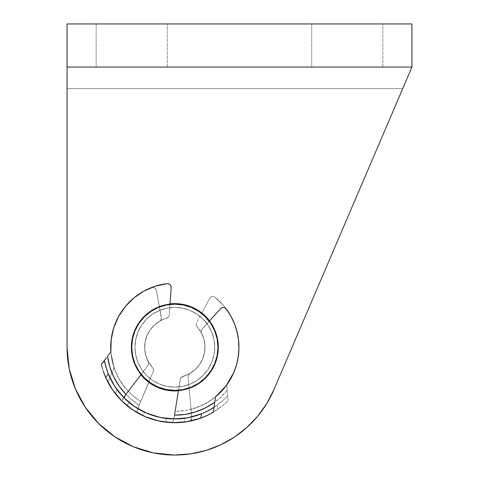 <?xml version="1.0" encoding="UTF-8"?>
<svg xmlns="http://www.w3.org/2000/svg" width="479" height="479" viewBox="0 0 479 479"><rect width="100%" height="100%" fill="white"/><g stroke="black" fill="none" stroke-linecap="round" stroke-linejoin="round"><path stroke-width="0.36" stroke-dasharray="2.4 1.8" d="M167.291 67.06L96.159 67.06L96.159 23.95L167.291 23.95L167.291 67.06L166.608 67.06L167.291 67.06L167.291 23.95L96.159 23.95L167.291 23.95L96.159 23.95L96.159 67.06L167.291 67.06M382.841 67.06L311.709 67.06L311.709 23.95L382.841 23.95L382.841 67.06L382.158 67.06L382.841 67.06L382.841 23.95L311.709 23.95L382.841 23.95L311.709 23.95L311.709 67.06L382.841 67.06M218.484 347.275A43.649 43.649 0 0 0 174.835 303.626A43.649 43.649 0 0 0 131.186 347.275A43.649 43.649 0 0 1 174.835 303.626A43.649 43.649 0 0 1 218.484 347.275A43.649 43.649 0 0 0 174.835 303.626A43.649 43.649 0 0 0 131.186 347.275A43.649 43.649 0 0 1 170.015 303.896L166.321 304.464L174.835 303.626L183.349 304.464L191.54 306.949L199.084 310.985L205.701 316.409L211.125 323.026L215.161 330.57L217.646 338.761L218.484 347.275L217.646 355.789L215.161 363.98L211.125 371.524L205.701 378.141L199.084 383.565L191.54 387.601L183.349 390.086L174.835 390.924L166.321 390.086L158.13 387.601L150.586 383.565L143.969 378.141L138.545 371.524L134.509 363.98L132.024 355.789L131.186 347.275L132.024 338.761L134.509 330.57L138.545 323.026L143.969 316.409L150.586 310.985L158.13 306.949L166.321 304.464L158.13 306.949L150.586 310.985L143.969 316.409L138.545 323.026L134.509 330.57L132.024 338.761L131.186 347.275L132.024 355.789L134.509 363.98L138.545 371.524L143.969 378.141L150.586 383.565L158.13 387.601L166.321 390.086L174.835 390.924L183.349 390.086L191.54 387.601L199.084 383.565L205.701 378.141L211.125 371.524L215.161 363.98L217.646 355.789L218.484 347.275L217.646 338.761L215.161 330.57L211.125 323.026L205.701 316.409L199.084 310.985L191.54 306.949L183.349 304.464L174.835 303.626L166.321 304.464L174.835 303.626L183.349 304.464L191.54 306.949L199.084 310.985L205.701 316.409L211.125 323.026L215.161 330.57L217.646 338.761L218.484 347.275L217.646 355.789L215.161 363.98L211.125 371.524L205.701 378.141L199.084 383.565L191.54 387.601L183.349 390.086L174.835 390.924L166.321 390.086L158.13 387.601L150.586 383.565L143.969 378.141L138.545 371.524L134.509 363.98L132.024 355.789L131.186 347.275L132.024 338.761L134.509 330.57L138.545 323.026L143.969 316.409L150.586 310.985L158.13 306.949L166.321 304.464L158.13 306.949L150.586 310.985L143.969 316.409L138.545 323.026L134.509 330.57L132.024 338.761L131.186 347.275L132.024 355.789L134.509 363.98L138.545 371.524L140.892 374.722A43.649 43.649 0 0 1 131.186 347.275A43.649 43.649 0 0 0 174.835 390.924A43.649 43.649 0 0 0 218.484 347.275L217.646 338.761L215.161 330.57L209.545 320.81A43.649 43.649 0 0 1 178.41 390.774L183.349 390.086L191.54 387.601L199.084 383.565L205.701 378.141L211.125 371.524L215.161 363.98L217.646 355.789L218.484 347.275A43.649 43.649 0 0 1 174.835 390.924A43.649 43.649 0 0 1 131.186 347.275A43.649 43.649 0 0 0 174.835 390.924A43.649 43.649 0 0 0 218.484 347.275M242.817 430.902L246.787 427.519L257.636 416.263L266.749 403.558L273.922 389.666A107.775 107.775 0 0 1 175.38 455.05L153.412 452.9L174.29 455.05L190.965 453.841L206.209 450.386L220.801 444.757L234.423 437.082L220.801 444.757L206.209 450.386L190.965 453.841L175.38 455.05A107.775 107.775 0 0 0 273.922 389.666L402.719 88.615L67.06 88.615L67.06 347.82L69.21 368.698L75.365 388.768L85.298 407.264L98.626 423.484L114.846 436.812L133.342 446.745L153.412 452.9L133.342 446.745L114.846 436.812L98.626 423.484L85.298 407.264L75.365 388.768L69.21 368.698L67.06 347.82L67.06 88.615L402.719 88.615L273.922 389.666L266.749 403.558L273.922 389.666L411.94 67.06L67.06 67.06L67.06 347.82A107.775 107.775 0 0 0 174.29 455.05A107.775 107.775 0 0 1 67.06 347.82A107.775 107.775 0 0 0 174.29 455.05L153.412 452.9L133.342 446.745L114.846 436.812L98.626 423.484L85.298 407.264L75.365 388.768L69.21 368.698M266.749 403.558L257.636 416.263L246.787 427.519L234.423 437.082L246.787 427.519L257.636 416.263L266.749 403.558M190.965 453.841L206.209 450.386L220.801 444.757L234.423 437.082M175.38 455.05A107.775 107.775 0 0 0 273.922 389.666L411.94 67.06L402.719 88.615L67.06 88.615L402.719 88.615L411.94 67.06L411.94 23.95L67.06 23.95L411.94 23.95L411.94 67.06L67.06 67.06L67.06 88.615L67.06 67.06L411.94 67.06L67.06 67.06L411.94 67.06L404.516 84.412L411.94 67.06L67.06 67.06L67.06 23.95L67.06 347.82M273.922 389.666L402.719 88.615L273.922 389.666M404.516 84.412L402.719 88.615M138.988 323.325L135.006 330.779L132.551 338.863L131.725 347.275L132.551 338.863L135.006 330.779L138.988 323.325L144.353 316.793L150.885 311.428L158.339 307.446L166.423 304.991L174.835 304.165L183.247 304.991L191.331 307.446L198.785 311.428L191.331 307.446L183.247 304.991L174.835 304.165L166.423 304.991L158.339 307.446L150.885 311.428L144.353 316.793L138.988 323.325L135.006 330.779L132.551 338.863L135.006 330.779L138.988 323.325L144.353 316.793L150.885 311.428L158.339 307.446L166.423 304.991L174.835 304.165L183.247 304.991L191.331 307.446L198.785 311.428L191.331 307.446L183.247 304.991L174.835 304.165L166.423 304.991L158.339 307.446L150.885 311.428L144.353 316.793L138.988 323.325L135.006 330.779L132.551 338.863L131.725 347.275A43.11 43.11 0 0 0 174.835 390.385A43.11 43.11 0 0 0 217.945 347.275A43.11 43.11 0 0 1 174.835 390.385A43.11 43.11 0 0 1 131.725 347.275A43.11 43.11 0 0 0 174.835 390.385A43.11 43.11 0 0 0 217.945 347.275A43.11 43.11 0 0 1 174.835 390.385A43.11 43.11 0 0 1 131.725 347.275A43.11 43.11 0 0 0 174.835 390.385A43.11 43.11 0 0 0 217.945 347.275L217.119 338.863L214.664 330.779L210.682 323.325L205.317 316.793L201.599 313.476L205.317 316.793L210.682 323.325L214.664 330.779L217.119 338.863L217.945 347.275A43.11 43.11 0 0 0 174.835 304.165A43.11 43.11 0 0 0 131.725 347.275L132.551 355.687L135.006 363.771L138.988 371.225L144.353 377.757L149.023 381.805L144.353 377.757L138.988 371.225L135.006 363.771L132.551 355.687L131.725 347.275A43.11 43.11 0 0 1 174.835 304.165A43.11 43.11 0 0 1 217.945 347.275L217.119 355.687L217.945 347.275L217.119 338.863L214.664 330.779L209.179 321.217L214.664 330.779L217.119 338.863L217.945 347.275A43.11 43.11 0 0 0 174.835 304.165A43.11 43.11 0 0 0 131.725 347.275L132.551 338.863L131.725 347.275L132.551 355.687L135.006 363.771L138.988 371.225L141.227 374.279L138.988 371.225L135.006 363.771L132.551 355.687L131.725 347.275A43.11 43.11 0 0 1 174.835 304.165A43.11 43.11 0 0 1 217.945 347.275L217.119 355.687L214.664 363.771L217.119 355.687L217.945 347.275L217.119 338.863L214.664 330.779L210.682 323.325M134.958 347.275A39.877 39.877 0 0 0 174.835 387.152A39.877 39.877 0 0 0 214.712 347.275A39.877 39.877 0 0 1 174.835 387.152A39.877 39.877 0 0 1 134.958 347.275A39.877 39.877 0 0 0 174.835 387.152A39.877 39.877 0 0 0 214.712 347.275A39.877 39.877 0 0 1 174.835 387.152A39.877 39.877 0 0 1 134.958 347.275L135.725 355.053L137.994 362.537L141.676 369.429L146.64 375.47L152.681 380.434L159.573 384.116L167.057 386.385L174.835 387.152L182.613 386.385L190.097 384.116L196.989 380.434L203.03 375.47L207.994 369.429L211.676 362.537L213.945 355.053L214.712 347.275L213.945 339.497L211.676 332.013L207.994 325.121L203.03 319.08L196.989 314.116L190.097 310.434L182.613 308.165L174.835 307.398L167.057 308.165L159.573 310.434L152.681 314.116L146.64 319.08L141.676 325.121L137.994 332.013L135.725 339.497L134.958 347.275A39.877 39.877 0 0 1 174.835 307.398A39.877 39.877 0 0 1 214.712 347.275A39.877 39.877 0 0 0 174.835 307.398A39.877 39.877 0 0 0 134.958 347.275L135.725 339.497L137.994 332.013L141.676 325.121L146.64 319.08L152.681 314.116L159.573 310.434L167.057 308.165L174.835 307.398L182.613 308.165L190.097 310.434L196.989 314.116L203.03 319.08L207.994 325.121L211.676 332.013L213.945 339.497L214.712 347.275L213.945 355.053L211.676 362.537L207.994 369.429L203.03 375.47L196.989 380.434L190.097 384.116L182.613 386.385L174.835 387.152L167.057 386.385L159.573 384.116L152.681 380.434L146.64 375.47L141.676 369.429L137.994 362.537L135.725 355.053L134.958 347.275L135.725 355.053L137.994 362.537L141.676 369.429L146.64 375.47L152.681 380.434L159.573 384.116L167.057 386.385L174.835 387.152L182.613 386.385L190.097 384.116L196.989 380.434L203.03 375.47L207.994 369.429L211.676 362.537L213.945 355.053L214.712 347.275L213.945 339.497L211.676 332.013L207.994 325.121L203.03 319.08L196.989 314.116L190.097 310.434L182.613 308.165L174.835 307.398L167.057 308.165L159.573 310.434L152.681 314.116L146.64 319.08L141.676 325.121L137.994 332.013L135.725 339.497L134.958 347.275A39.877 39.877 0 0 1 174.835 307.398A39.877 39.877 0 0 1 214.712 347.275A39.877 39.877 0 0 0 174.835 307.398A39.877 39.877 0 0 0 134.958 347.275L135.725 339.497L137.994 332.013L141.676 325.121L146.64 319.08L152.681 314.116L159.573 310.434L167.057 308.165L174.835 307.398L182.613 308.165L190.097 310.434L196.989 314.116L203.03 319.08L207.994 325.121L211.676 332.013L213.945 339.497L214.712 347.275L213.945 355.053L211.676 362.537L207.994 369.429L203.03 375.47L196.989 380.434L190.097 384.116L182.613 386.385L174.835 387.152L167.057 386.385L159.573 384.116L152.681 380.434L146.64 375.47L141.676 369.429L137.994 362.537L135.725 355.053L134.958 347.275M150.885 383.122L158.339 387.104L166.423 389.559L174.835 390.385L183.247 389.559L191.331 387.104L198.785 383.122L205.317 377.757L210.682 371.225L214.664 363.771L210.682 371.225L205.317 377.757L198.785 383.122L191.331 387.104L183.247 389.559L174.835 390.385L166.423 389.559L158.339 387.104L150.885 383.122L158.339 387.104L166.423 389.559L174.835 390.385L183.247 389.559L191.331 387.104L198.785 383.122L205.317 377.757L210.682 371.225L214.664 363.771L217.119 355.687L214.664 363.771L210.682 371.225L205.317 377.757L198.785 383.122L191.331 387.104L183.247 389.559L174.835 390.385L166.423 389.559L158.339 387.104L150.885 383.122L158.339 387.104L166.423 389.559L174.835 390.385L183.247 389.559L191.331 387.104L198.785 383.122M198.785 311.428L191.331 307.446L183.247 304.991L174.835 304.165L166.423 304.991L158.339 307.446L150.885 311.428M210.682 371.225L214.664 363.771L217.119 355.687L217.945 347.275A43.11 43.11 0 0 0 174.835 304.165A43.11 43.11 0 0 0 131.725 347.275L132.551 355.687L135.006 363.771L138.988 371.225M141.227 374.279L147.885 365.543A3.772 3.772 0 0 0 148.209 361.483A3.772 3.772 0 0 1 148.352 364.741L148.652 363.094L148.209 361.483A30.177 30.177 0 0 1 166.518 318.266A30.177 30.177 0 0 0 148.209 361.483L145.73 355.25L144.688 348.622L145.137 341.934L147.047 335.504L150.334 329.66L154.831 324.678L160.315 320.822L167.973 317.469L168.943 316.128A3.772 3.772 0 0 0 169.243 314.907A3.772 3.772 0 0 1 168.943 316.128A3.772 3.772 0 0 0 169.243 314.907L169.979 304.44M238.303 356.43A64.126 64.126 0 0 0 238.955 348.143L238.524 339.791L237.009 331.576L234.441 323.624L230.86 316.08L226.328 309.063L225.082 307.979L223.489 307.542L221.861 307.823L220.514 308.769L201.479 329.929L201.192 332.181L203.988 339.491L204.988 346.095L204.509 352.754L202.575 359.148A30.177 30.177 0 0 1 182.936 376.344A30.177 30.177 0 0 0 202.575 359.148L199.252 365.004L194.713 369.98L189.181 373.824L181.954 376.775L180.541 378.362L175.128 411.401L186.062 410.413L196.665 407.569L206.629 402.965L215.658 396.726L226.172 385.703A64.126 64.126 0 0 1 215.658 396.726L213.191 412.239A75.442 75.442 0 0 1 207.323 415.365M237.003 331.558A64.126 64.126 0 0 0 234.441 323.624M226.184 385.685A64.126 64.126 0 0 0 233.788 372.506L236.566 364.627L238.303 356.46L238.955 348.131M209.179 321.217L202.114 328.977L209.179 321.217L202.114 328.977L201.162 331.037L201.192 332.181L203.988 339.491L204.988 346.095L204.509 352.754L202.575 359.148L199.252 365.004L194.713 369.98L189.181 373.824L181.134 377.464L180.224 379.386L178.499 390.229M201.563 333.264A30.177 30.177 0 0 1 202.575 359.148A30.177 30.177 0 0 0 201.563 333.264A3.772 3.772 0 0 1 202.114 328.977A3.772 3.772 0 0 0 201.563 333.264M130.695 408.455L126.911 405.539A75.442 75.442 0 0 0 165.77 422.173L171.398 422.364L173.063 421.532L173.781 419.826L175.128 411.401A64.126 64.126 0 0 0 215.658 396.726L213.191 412.239A75.442 75.442 0 0 1 187.032 421.724M170.398 418.808L172.284 418.897M125.66 399.414L129.192 402.534L126.911 405.539L129.192 402.534M108.308 373.931A71.67 71.67 0 0 0 108.314 373.943A71.67 71.67 0 0 1 106.643 369.327M111.158 339.725L110.877 351.879A64.126 64.126 0 0 0 128.24 391.337L147.885 365.543A3.772 3.772 0 0 0 148.352 364.741L148.652 363.094L145.73 355.25L144.688 348.622L145.137 341.934L147.047 335.504L150.334 329.66L154.831 324.678L160.315 320.822L167.973 317.469L168.943 316.128A3.772 3.772 0 0 0 169.243 314.907L171.159 287.645L170.913 286.017L169.991 284.646L168.572 283.796L166.931 283.64L155.064 286.274L143.904 291.1A64.126 64.126 0 0 0 133.863 297.944L125.282 306.572L118.493 316.655L113.727 327.84L111.158 339.725A64.126 64.126 0 0 0 110.877 351.879L112.595 362.723L116.146 373.111L121.409 382.739L128.24 391.337L125.923 394.373M125.911 394.397L123.073 398.127L125.486 394.953L123.073 398.127L122.337 399.821L122.887 401.606L126.911 405.539L122.887 401.606L123.073 398.127L128.24 391.337M113.721 327.846A64.126 64.126 0 0 0 111.158 339.713M103.889 372.937A75.442 75.442 0 0 1 101.356 364.375L106.476 357.657M187.038 421.724A75.442 75.442 0 0 0 200.785 418.113M101.356 364.375A75.442 75.442 0 0 0 101.434 364.711M101.434 364.717A75.442 75.442 0 0 0 103.153 370.794M105.673 377.41A75.442 75.442 0 0 0 112.553 389.846A75.442 75.442 0 0 1 105.673 377.41M143.904 291.1L133.857 297.95M132.563 405.156L135.551 407.216M158.591 417.083L162.142 417.814M166.423 418.448L165.77 422.173L161.052 421.448M157.322 420.658L145.149 416.634L133.839 410.605M166.363 418.442L165.77 422.173L171.943 422.227L173.218 421.346L173.781 419.826M169.901 418.778L168.524 418.67M172.632 418.909L172.326 418.903M174.003 417.898L173.566 418.682M126.342 400.049L125.199 398.977M173.991 418.526L175.128 411.401M226.328 309.057A3.772 3.772 0 0 0 225.082 307.985M225.082 307.979A3.772 3.772 0 0 0 220.514 308.769M171.159 287.645A3.772 3.772 0 0 0 166.931 283.64M166.518 318.266A3.772 3.772 0 0 0 168.943 316.128A3.772 3.772 0 0 1 166.518 318.266M182.936 376.344A3.772 3.772 0 0 0 180.224 379.386A3.772 3.772 0 0 1 182.936 376.344M147.885 365.543A3.772 3.772 0 0 0 148.352 364.741A3.772 3.772 0 0 1 147.885 365.543M201.857 312.991L209.473 298.597L210.544 297.339L212.047 296.663L213.7 296.699L215.179 297.429L223.861 305.937L230.782 315.936L235.692 327.061L238.41 338.91L238.847 351.059L236.985 363.076L232.884 374.518L226.699 384.984L219.508 393.283L211.005 400.228L201.443 405.617L191.103 409.305L188.061 377.027A3.772 3.772 0 0 1 189.929 373.404A3.772 3.772 0 0 0 188.085 376.099L188.702 374.542L189.929 373.404A30.177 30.177 0 0 0 197.228 327.043A30.177 30.177 0 0 1 189.929 373.404L195.33 369.429L199.713 364.351L202.874 358.436L204.647 351.969L204.946 345.269L203.761 338.665L201.144 332.492L196.414 325.6L196.3 323.942A3.772 3.772 0 0 1 196.689 322.75A3.772 3.772 0 0 0 196.3 323.942A3.772 3.772 0 0 1 196.689 322.75L209.473 298.597L201.857 312.991L209.473 298.597L210.544 297.339L212.047 296.663L213.7 296.699L215.179 297.429A64.126 64.126 0 0 1 226.699 384.984A64.126 64.126 0 0 0 215.179 297.429L223.861 305.937L230.782 315.936L235.692 327.061L238.41 338.91L238.847 351.059L236.985 363.076L232.884 374.518L226.699 384.984L227.705 395.66A71.67 71.67 0 0 1 190.828 417.137L191.63 415.874L191.462 413.132L191.905 417.802L188.061 377.027L191.905 417.802L191.63 419.628L190.223 420.855L184.732 422.065A75.442 75.442 0 0 1 107.943 382.158L111.272 387.912L115.361 393.69A75.442 75.442 0 0 0 217.634 409.401L223.256 405.126L228.172 400.63L226.699 384.984L227.22 390.475L219.747 398.199L211.149 404.647L201.641 409.659L191.462 413.108L188.061 377.027A3.772 3.772 0 0 1 188.085 376.099L188.702 374.542L195.33 369.429L199.713 364.351L202.874 358.436L204.647 351.969L204.946 345.269L203.761 338.665L201.144 332.492L196.414 325.6L196.3 323.942A3.772 3.772 0 0 1 196.689 322.75L201.599 313.476M109.913 377.476L114.044 367.68A64.126 64.126 0 0 1 151.316 287.616A64.126 64.126 0 0 0 111.451 337.539L113.254 329.384L116.104 321.529L119.948 314.11L124.726 307.261L130.354 301.087L136.731 295.699L143.76 291.178L151.316 287.616L152.945 287.364L154.531 287.831L155.765 288.927L156.411 290.448L161.381 318.469L160.435 320.529L154.202 325.259L149.861 330.336L146.748 336.246L145.005 342.695A30.177 30.177 0 0 0 152.591 367.668A30.177 30.177 0 0 1 145.005 342.695L144.736 349.425L145.957 356.041L148.622 362.232L153.196 368.555L153.561 370.644L139.215 405.078L130.539 398.732L122.977 391.104L116.708 382.368L111.9 372.758L114.044 367.68L110.942 352.766L111.451 337.539L113.254 329.384L116.104 321.529L119.948 314.11L124.726 307.261L130.354 301.087L136.731 295.699L143.76 291.178L151.316 287.616L152.945 287.364L154.531 287.831L155.765 288.927L156.411 290.448L161.381 318.469L160.435 320.529L154.202 325.259L149.861 330.336L146.748 336.246L145.005 342.695L144.736 349.425L145.957 356.041L148.622 362.232L153.196 368.555L153.561 370.644L137.383 409.425L140.694 401.558L131.941 394.941L124.438 386.924L118.415 377.751L114.044 367.68L110.942 352.766L111.451 337.539A64.126 64.126 0 0 0 114.044 367.68L107.943 382.158L109.877 377.56L113.098 383.679L117.05 389.672A71.67 71.67 0 0 0 217.227 405.066L222.807 400.522L227.705 395.66L228.172 400.63A75.442 75.442 0 0 1 184.732 422.065L184.373 418.305A71.67 71.67 0 0 1 144.413 412.168L139.15 409.431M148.807 382.314L140.694 401.558L148.807 382.314M159.549 321.259A30.177 30.177 0 0 0 145.005 342.695A30.177 30.177 0 0 1 159.549 321.259A3.772 3.772 0 0 0 161.345 317.326L156.411 290.448L161.345 317.326A3.772 3.772 0 0 1 159.549 321.259M138.611 409.114A71.67 71.67 0 0 1 109.877 377.56A71.67 71.67 0 0 0 138.611 409.114L144.413 412.168L142.946 415.646L152.945 419.472L163.381 421.843L149.58 418.365L136.677 412.359L125.133 404.031L115.361 393.69L117.05 389.672L126.432 400.133L137.677 408.557L150.34 414.628L163.95 418.113L177.978 418.874L191.887 416.886L205.138 412.221L217.227 405.066L217.634 409.401L205.204 416.335L191.696 420.807L177.589 422.67L163.381 421.843L174.045 422.712L184.732 422.065L184.373 418.305L174.158 418.939L163.95 418.113L153.969 415.838L144.413 412.168L142.946 415.646L138.066 412.838L137.096 411.251L137.383 409.425L139.215 405.078L138.221 407.671L138.611 409.114L138.221 407.671L140.694 401.558A64.126 64.126 0 0 1 114.044 367.68L107.943 382.158A75.442 75.442 0 0 0 142.946 415.646L137.677 412.431L137.06 411.012L137.383 409.425M189.031 417.526L190.828 417.137A71.67 71.67 0 0 0 227.705 395.66L226.699 384.984A64.126 64.126 0 0 1 191.103 409.305L191.905 417.802L190.223 420.855L184.732 422.065A75.442 75.442 0 0 0 228.172 400.63L223.256 405.126L217.634 409.401L217.227 405.066L222.807 400.522L227.705 395.66M227.22 390.475A67.898 67.898 0 0 1 191.462 413.108L191.63 415.874L190.828 417.137M137.892 408.21L139.209 405.084A67.898 67.898 0 0 1 111.9 372.758M151.316 287.616A3.772 3.772 0 0 1 156.411 290.448A3.772 3.772 0 0 0 151.316 287.616M209.473 298.597A3.772 3.772 0 0 1 215.179 297.429A3.772 3.772 0 0 0 209.473 298.597M197.228 327.043A3.772 3.772 0 0 1 196.3 323.942A3.772 3.772 0 0 0 197.228 327.043M152.591 367.668A3.772 3.772 0 0 1 153.286 371.686A3.772 3.772 0 0 0 152.591 367.668M188.061 377.027A3.772 3.772 0 0 1 188.085 376.099A3.772 3.772 0 0 0 188.061 377.027M117.05 389.672L115.361 393.69L110.176 386.146L107.943 382.158L109.877 377.56L113.098 383.679L117.05 389.672M111.559 373.572L110.086 377.069L111.559 373.572M227.537 393.852L227.381 392.229L227.537 393.852"/><path stroke-width="0.72" d="M170.015 303.896A43.649 43.649 0 0 1 209.545 320.81L205.701 316.409L199.084 310.985L191.54 306.949L183.349 304.464L174.835 303.626L170.015 303.89M67.06 347.82L67.06 67.06L67.06 347.82A107.775 107.775 0 0 0 174.29 455.05L190.965 453.841L174.29 455.05L153.412 452.9L133.342 446.745L114.846 436.812L98.626 423.484L85.298 407.264L75.365 388.768L69.21 368.698L67.06 347.82L69.21 368.698M175.38 455.05A107.775 107.775 0 0 0 273.922 389.666L411.94 67.06L67.06 67.06L67.06 23.95L67.06 67.06L411.94 67.06L273.922 389.666L266.749 403.558L257.636 416.263L246.787 427.519L234.423 437.082L242.817 430.902M234.423 437.082L220.801 444.757L206.209 450.386L190.965 453.841M140.892 374.722L143.969 378.141L150.586 383.565L158.13 387.601L166.321 390.086L174.835 390.924L178.41 390.78A43.649 43.649 0 0 1 140.892 374.722M402.719 88.615L404.516 84.412M411.94 23.95L67.06 23.95L411.94 23.95L411.94 67.06L411.94 23.95M210.682 323.325L205.317 316.793L198.785 311.428L205.317 316.793L210.682 323.325L214.664 330.779L217.119 338.863L217.945 347.275A43.11 43.11 0 0 1 174.835 390.385A43.11 43.11 0 0 1 131.725 347.275A43.11 43.11 0 0 1 174.835 304.165A43.11 43.11 0 0 1 217.945 347.275L217.119 355.687L214.664 363.771L210.682 371.225L205.317 377.757L210.682 371.225M149.023 381.805L150.885 383.122L149.023 381.805L148.807 382.314L149.023 381.805M111.158 339.713A64.126 64.126 0 0 0 111.152 339.737L110.877 351.879L107.535 356.262L109.799 366.77L113.685 376.787L119.109 386.068L125.929 394.373L125.486 394.953L141.227 374.279L144.353 377.757L150.885 383.122L144.353 377.757L141.227 374.279L128.24 391.337M205.317 316.793L198.785 311.428L205.317 316.793M150.885 311.428L144.353 316.793L138.988 323.325L144.353 316.793L150.885 311.428L158.339 307.446L166.423 304.991L174.835 304.165L183.247 304.991L191.331 307.446L198.785 311.428M138.988 371.225L144.353 377.757L150.885 383.122L144.353 377.757L138.988 371.225L135.006 363.771L132.551 355.687L131.725 347.275L132.551 338.863L135.006 330.779L138.988 323.325M198.785 383.122L205.317 377.757L198.785 383.122L191.331 387.104L183.247 389.559L174.835 390.385L166.423 389.559L158.339 387.104L150.885 383.122M175.128 411.401L178.499 390.229L174.524 415.173L185.241 414.371L195.695 411.886L205.635 407.785L214.796 402.168L215.658 396.726L226.172 385.703L233.788 372.506L236.566 364.627L238.303 356.46L238.955 348.131L238.524 339.791L237.009 331.576L234.441 323.624A64.126 64.126 0 0 0 226.328 309.063A64.126 64.126 0 0 1 233.788 372.506A64.126 64.126 0 0 0 238.303 356.43M238.955 348.143A64.126 64.126 0 0 0 237.003 331.558M226.184 385.685A64.126 64.126 0 0 1 226.166 385.715L233.788 372.506A64.126 64.126 0 0 1 215.658 396.726L214.796 402.168A67.898 67.898 0 0 1 174.524 415.173L178.499 390.229M234.441 323.624L230.86 316.08L226.328 309.063L225.082 307.979L223.489 307.542L221.861 307.823L220.514 308.769L209.179 321.217M207.323 415.365A75.442 75.442 0 0 1 200.785 418.113L207.317 415.365L213.191 412.239L207.317 415.365L200.797 418.113L201.479 413.808A71.67 71.67 0 0 0 213.975 407.318L208.006 410.808L201.479 413.808A71.67 71.67 0 0 1 108.308 373.931L105.967 367.13L104.446 360.765A71.67 71.67 0 0 0 108.308 373.931L105.667 377.398L103.153 370.8A75.442 75.442 0 0 0 105.673 377.41A75.442 75.442 0 0 1 103.889 372.937L105.667 377.398L112.553 389.852A75.442 75.442 0 0 0 126.911 405.539A75.442 75.442 0 0 1 112.553 389.846L121.66 400.791L132.653 409.826L145.149 416.634L158.705 420.975L172.829 422.694L187.032 421.724L200.797 418.113A75.442 75.442 0 0 0 200.797 418.113A75.442 75.442 0 0 1 105.667 377.398L108.308 373.931L106.643 369.327A71.67 71.67 0 0 1 104.38 360.412A71.67 71.67 0 0 0 104.446 360.765L101.356 364.375L106.476 357.657L101.356 364.375M169.901 418.778L172.907 418.921A71.67 71.67 0 0 0 173.979 418.939A71.67 71.67 0 0 1 172.907 418.921L172.632 418.909M174.015 418.939A71.67 71.67 0 0 0 187.978 417.73L173.997 418.939L160.028 417.401L146.634 413.161L134.324 406.396A71.67 71.67 0 0 0 160.016 417.395M188.002 417.724A71.67 71.67 0 0 0 201.467 413.814A71.67 71.67 0 0 1 188.002 417.724M160.046 417.401A71.67 71.67 0 0 0 166.363 418.442L170.398 418.808M132.563 405.156L129.192 402.534A71.67 71.67 0 0 0 134.312 406.39M108.314 373.943A71.67 71.67 0 0 0 114.774 386.385A71.67 71.67 0 0 1 108.314 373.943M134.324 406.396L123.57 397.36L114.786 386.397A71.67 71.67 0 0 0 123.348 397.133M169.979 304.44L171.159 287.645L169.979 304.44L171.159 287.645L170.913 286.017L169.991 284.646L168.572 283.796L166.931 283.64A64.126 64.126 0 0 0 143.904 291.1L133.857 297.95A64.126 64.126 0 0 0 113.721 327.846L111.158 339.725M141.227 374.279L125.923 394.379A67.898 67.898 0 0 1 107.535 356.262L110.877 351.879A64.126 64.126 0 0 1 166.931 283.64L155.064 286.274L143.904 291.1M187.032 421.724A75.442 75.442 0 0 1 165.77 422.173A75.442 75.442 0 0 0 187.038 421.724M101.434 364.711A75.442 75.442 0 0 0 101.434 364.717L101.668 365.657L101.434 364.717M102.536 368.818A75.442 75.442 0 0 0 102.536 368.824L101.668 365.657L102.536 368.824M214.047 406.857L214.424 404.498M200.797 418.113L201.479 413.808L208.006 410.808L213.975 407.318L213.191 412.239L213.975 407.318A71.67 71.67 0 0 1 201.479 413.808L187.99 417.73A71.67 71.67 0 0 1 174.009 418.939M133.857 297.95L125.282 306.572L118.493 316.655L113.727 327.84M123.558 397.348A71.67 71.67 0 0 1 114.792 386.403L108.308 373.931M135.551 407.216L146.634 413.161L158.591 417.083M162.142 417.814L166.363 418.442M161.052 421.448L157.322 420.658M133.839 410.605L130.695 408.455M168.524 418.67L166.423 418.448M125.258 399.031L124.055 397.486L125.911 394.397M129.192 402.534L126.342 400.049M220.514 308.769A3.772 3.772 0 0 1 226.328 309.063A3.772 3.772 0 0 0 226.328 309.057M171.159 287.645L171.159 287.645A3.772 3.772 0 0 0 166.931 283.64L166.931 283.64M173.566 418.682L174.003 417.898M125.929 394.373L124.324 396.63L124.336 398.133A71.67 71.67 0 0 1 123.582 397.372M103.153 370.8L103.889 372.937M106.643 369.327L104.38 360.412M201.599 313.476L201.857 312.991M214.652 403.043L214.059 406.791L214.652 403.043M105.482 358.963L106.47 357.663L105.482 358.963"/></g></svg>
